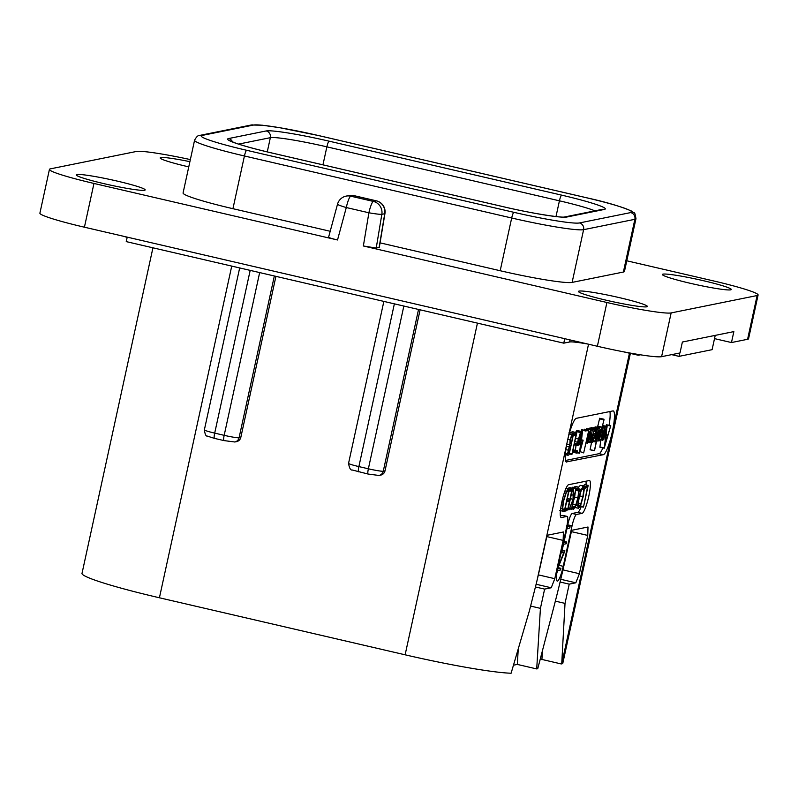 <?xml version="1.0" encoding="UTF-8"?>
<svg xmlns="http://www.w3.org/2000/svg" width="798" height="798" viewBox="0 0 798 798"><rect width="100%" height="100%" fill="white"/><g stroke="black" fill="none" stroke-linecap="round" stroke-linejoin="round"><path stroke-width="1.2" d="M747.586 339.29L757.122 295.539A56.149 4.309 12.3 0 0 758.1 294.991L748.564 338.751A56.149 4.309 -167.7 0 1 747.586 339.29L731.467 342.551L733.851 331.609L682.38 342.023L679.996 352.955L661.592 356.676A56.149 4.309 -167.7 0 1 597.373 346.262L606.919 302.502L363.359 245.974L376.217 248.058L379.309 247.36L384.935 213.625A11.232 11.232 0 0 0 376.397 200.837L353.793 195.59A11.232 11.232 0 0 0 349.025 195.53L346.132 196.108A11.232 11.232 0 0 0 337.524 204.188A11.232 0.958 15.1 0 0 346.292 207.54L337.524 239.979C330.98 238.412 328.078 237.435 328.796 237.056M337.524 239.979L93.965 183.45A56.149 4.309 12.3 0 1 49.436 169.395A56.149 4.309 12.3 0 1 50.414 168.847L136.408 151.47A56.149 4.309 12.3 0 1 190.353 159.58M626.789 260.796L713.582 280.936A56.149 4.309 12.3 0 1 758.1 294.991M757.122 295.539L671.138 312.926A56.149 4.309 12.3 0 1 606.919 302.502M202.243 135.411A57.266 4.389 12.3 0 0 246.662 150.293L513.912 212.328A57.266 4.389 12.3 0 0 579.418 222.951L630.679 212.587A57.266 4.389 12.3 0 0 586.261 197.704L319.001 135.67A57.266 4.389 12.3 0 0 253.505 125.047L202.243 135.411A5.616 5.516 -101.4 0 0 199.939 135.371C198.223 135.101 196.428 136.717 194.572 140.239A62.882 4.828 12.3 0 0 244.427 155.979L511.688 218.004A62.882 4.828 12.3 0 0 583.607 229.674L634.869 219.31A62.882 4.828 12.3 0 0 635.966 218.692L624.465 271.42A62.882 4.828 -167.7 0 1 623.378 272.038L572.116 282.402A62.882 4.828 -167.7 0 1 500.186 270.731L380.057 242.851M330.192 231.27L232.936 208.697A62.882 4.828 -167.7 0 1 183.071 192.966L194.572 140.239M188.757 166.882A35.262 2.703 -167.7 0 1 160.189 157.924A35.262 2.703 -167.7 0 1 160.807 157.575A35.262 2.703 -167.7 0 1 189.894 161.665M662.988 274.133A35.262 2.703 -167.7 0 1 700.365 280.008A35.262 2.703 -167.7 0 1 731.267 289.504A35.262 2.703 -167.7 0 1 730.659 289.844A35.262 2.703 -167.7 0 1 693.272 283.978A35.262 2.703 -167.7 0 1 662.37 274.482A35.262 2.703 -167.7 0 1 662.988 274.133M579.059 291.1A35.262 2.703 -167.7 0 1 616.445 296.966A35.262 2.703 -167.7 0 1 647.348 306.462A35.262 2.703 -167.7 0 1 646.739 306.811A35.262 2.703 -167.7 0 1 609.353 300.936A35.262 2.703 -167.7 0 1 578.45 291.44A35.262 2.703 -167.7 0 1 579.059 291.1M76.877 174.543A35.262 2.703 -167.7 0 1 114.264 180.418A35.262 2.703 -167.7 0 1 145.166 189.914A35.262 2.703 -167.7 0 1 144.558 190.253A35.262 2.703 -167.7 0 1 107.171 184.388A35.262 2.703 -167.7 0 1 76.269 174.892A35.262 2.703 -167.7 0 1 76.877 174.543M346.132 196.108A11.232 11.032 -101.4 0 1 350.741 196.178A11.232 1.925 103.1 0 0 346.292 207.54L368.895 212.777A11.232 1.925 103.1 0 1 373.344 201.425L376.247 200.837L353.644 195.59L350.741 196.178L373.344 201.425A11.232 11.032 78.6 0 1 381.843 214.313L384.736 213.734L379.11 247.48M376.397 200.837A11.232 1.925 -76.9 0 0 376.247 200.837A11.232 11.032 78.6 0 1 384.736 213.734A11.232 0.768 9.5 0 0 384.935 213.625M349.025 195.53A11.232 11.032 -101.4 0 1 353.644 195.59A11.232 1.925 -76.9 0 1 353.793 195.59M597.373 346.262L84.418 227.201A56.149 4.309 -167.7 0 1 39.9 213.156L49.436 169.395M714.519 338.621L731.467 342.551M564.735 338.681L563.767 343.16L126.244 241.614L127.221 237.136M563.767 343.16L569.553 341.993A33.686 2.584 -167.7 0 1 588.076 344.098M638.42 354.482L638.25 355.24L623.368 351.788M640.445 354.801L638.25 355.24M715.217 335.379L712.105 349.674L679.028 356.357L679.766 353.005M679.028 356.357L671.647 354.641M123.58 236.288A33.686 2.584 -167.7 0 1 127.151 237.425M630.37 353.414L562.809 663.258A62.882 4.828 -167.7 0 1 561.722 663.866L565.024 603.388L569.223 584.136L575.837 582.799L579.398 573.712L587.747 535.428L588.006 527.009L571.667 530.311L566.311 554.919A224.577 38.494 103.1 0 1 554.141 605.812L537.742 668.714L536.705 668.924L540.426 608.355L544.625 589.104L551.238 587.767L554.8 578.69L563.149 540.396L563.408 531.987L547.079 535.288L541.712 559.897A224.577 38.494 103.1 0 1 536.735 581.792L529.413 610.749L511.109 673.223A97.695 7.491 -167.7 0 1 405.125 654.809L159.42 597.782A97.695 7.491 -167.7 0 1 81.965 573.612L152.937 247.809M536.705 668.924L517.313 664.425L513.613 665.173M561.303 663.956L541.912 659.447L540.056 659.826M275.928 276.347L240.816 437.394A5.616 5.516 78.6 0 1 236.537 441.643L234.802 441.992A5.616 5.516 -101.4 0 0 239.081 437.743A13.027 0.998 -167.7 0 1 224.178 435.329L214.692 433.124A13.027 0.998 -167.7 0 1 204.368 429.863C205.006 434.242 205.934 436.307 207.141 436.047L214.463 438.381A5.616 0.958 -76.9 0 1 214.692 433.124L250.183 270.372M420.117 309.824L385.005 470.86A5.616 5.516 78.6 0 1 380.726 475.109L378.99 475.458A5.616 5.516 -101.4 0 0 383.269 471.209L418.531 309.454M566.789 462.072A22.454 3.85 -76.9 0 1 566.48 462.072A22.454 3.85 -76.9 0 1 567.428 441.035A22.454 3.85 -76.9 0 1 576.336 418.322L612.914 410.92A22.454 3.85 -76.9 0 1 613.223 410.92A22.454 3.85 -76.9 0 1 612.285 431.967A22.454 3.85 -76.9 0 1 603.378 454.68L566.211 461.942M576.505 514.481A11.232 1.925 103.1 0 0 572.056 525.842L563.228 566.321A14.593 2.504 -76.9 0 1 557.243 581.084A14.593 2.504 -76.9 0 1 557.852 567.398L566.68 526.929A11.232 1.925 103.1 0 0 567.149 516.406A11.232 1.925 103.1 0 0 566.999 516.406L561.413 517.533A16.848 2.883 -76.9 0 1 561.184 517.533A16.848 2.883 -76.9 0 1 562.031 501.114A16.848 2.883 -76.9 0 1 568.575 484.715L589.243 480.536A16.848 2.883 -76.9 0 1 589.473 480.536A16.848 2.883 -76.9 0 1 588.625 496.964A16.848 2.883 -76.9 0 1 582.091 513.353L576.505 514.481L572.196 513.483L577.772 512.356A16.848 2.883 103.1 0 0 581.183 506.67M517.313 664.425L518.191 650.061M563.149 540.396L546.79 536.605M554.8 578.69L538.351 574.869M551.238 587.767L536.146 584.266M544.625 589.104L535.498 586.989M540.426 608.355L530.67 606.091M603.378 454.68L599.069 453.673A22.454 3.85 103.1 0 0 602.879 447.927M609.064 425.344A22.454 3.85 103.1 0 0 609.891 411.529M599.069 453.673L565.513 460.466M600.704 440.536L599.897 447.229L604.216 448.237L610.749 425.733L607.847 435.189L606.101 435.937L606.839 427.339L604.216 448.237M610.809 425.982L606.44 424.736L605.901 426.242M604.006 419.808L602.021 427.558L600.166 430.322L598.34 436.795L598.071 441.114L600.206 435.878L599.258 440.875L603.976 419.249L599.667 418.252L597.802 426.142M602.021 427.558L597.503 426.082L596.695 427.229M591.647 441.982L590.081 449.763L594.34 450.76L590.051 449.763L594.55 450.531L599.408 427.868L595.607 440.496L597.353 429.284L595.009 441.045L595.238 441.962L597.303 436.805L594.39 450.77M599.438 427.868L595.099 426.86L594.68 428.047M597.672 429.194L593.313 427.738L593.044 428.287M591.767 427.688L590.58 429.015M591.637 434.321L592.874 434.611L590.52 441.294L592.226 430.292L590.151 442.76L592.196 437.713L591.637 441.613L594.35 429.194L589.961 427.898L589.562 429.015M592.545 429.713L588.236 428.716L587.917 429.294M586.56 428.726L585.742 429.514M588.695 430.661L583.667 452.905L588.695 430.661L584.345 429.194L583.956 430.242M576.046 445.214L575.388 450.341M586.061 430.73L581.732 429.723L581.153 431.409M581.533 439.808L583.148 440.187L581.393 440.935L582.46 431.718L578.001 430.92M577.692 451.179L573.054 450.222L572.784 452.197L577.064 453.194L572.695 451.887L577.094 453.194L577.602 450.86L577.094 453.194M581.822 431.768L577.513 430.76L577.183 431.429M580.685 431.848L576.356 430.84L575.817 432.426M573.692 433.683L574.59 433.883L574.211 435.558L576.166 434.321L571.897 454.501L576.784 432.855L572.435 431.638L570.67 432.656M600.934 440.576L602.829 436.007L602.5 440.257L604.425 435.598L603.787 439.588L606.62 426.401L602.859 438.86L604.954 426.99L601.293 439.169L603.039 428.107L600.934 440.576L600.724 439.658L599.727 439.429M603.358 428.007L602.37 427.299L603.368 427.529M602.33 432.716L603.488 432.985M604.994 427.429L602.56 426.441L604.984 426.99M603.916 432.396L605.064 432.666M606.62 426.86L602.32 425.404M602.979 439.648L603.587 439.788L602.979 439.648M603.158 439.269L603.617 439.798M601.712 439.329L602.5 440.257M607.228 427.04L606.67 426.601M606.241 434.81L607.847 435.189M599.877 446.97L604.186 447.977M605.891 437.414L607.388 436.755L604.874 445.184L605.891 437.414M596.724 440.815L598.071 441.114M598.64 440.267L599.208 440.855M601.493 428.506L600.734 433.444L598.4 439.658L600.166 431.309L601.522 428.506M600.695 429.863L601.483 430.042M599.567 433.174L600.734 433.444M595.547 440.486L595.488 439.678M596.714 433.563L597.951 433.853M599.448 428.346L595.099 426.86M593.672 440.735L595.009 441.045L595.238 441.962M594.111 430.292L594.729 431.289L593.931 431.11L594.69 431.279L595.627 430.042M594.201 429.853L594.899 430.012L594.729 431.289M593.403 433.523L595.318 433.962L592.754 439.628L592.784 442.222L595.597 434.122C596.415 430.331 596.505 428.506 595.867 428.636L594.899 430.012M591.677 427.638L595.986 428.636L591.557 427.638M591.707 441.304L592.784 442.222M595.547 430.052L595.318 433.962M593.014 440.775L594.949 435.578L593.054 440.795M592.545 430.202L588.216 428.716M594.35 429.194L592.874 434.611M590.839 441.693L591.308 442.282M588.655 441.553L589.931 441.843L590.151 442.76M588.006 437.105L587.268 441.723L587.647 443.259L588.914 440.865L590.34 435.758L590.69 429.683L588.006 437.105L587.328 436.945M586.48 428.686L590.789 429.683L586.38 428.686M586.031 442.91L587.647 443.259M590.38 431.09L590.001 435.888L587.956 441.843L588.326 437.035L590.44 431.09M579.917 452.037L579.338 451.907M580.046 451.588L583.667 452.905M581.832 432.257L579.508 453.224L583.148 440.187M586.101 430.98L581.732 429.723M577.363 452.735L579.508 453.224M577.443 452.496L579.488 452.965M581.193 442.411L582.69 441.753L580.176 450.182L581.193 442.411M581.493 432.426L579.158 444.486L581.842 432.187L580.665 431.848L576.615 445.344L578.281 441.922L577.971 444.705L580.675 432.287L576.356 430.84M581.842 432.187L577.483 430.76M577.971 444.686L578.849 445.244M575.577 438.401L578.879 439.169M577.104 444.825L577.632 445.404M576.745 432.636L574.59 433.883M569.463 453.364L571.887 453.922L571.897 454.501M566.78 444.207L569.802 444.905L567.478 454.002L568.116 455.299L569.054 454.73L573.662 433.354L571.857 434.511L570.091 439.878L569.802 444.905M569.074 432.396L573.393 433.394L569.553 432.656M569.592 432.516L573.363 433.384M573.642 433.932L573.662 433.354L569.363 432.346M569.343 454.102L569.423 453.274M565.343 454.69L568.116 455.299M568.336 450.072L569.483 446.461L570.879 445.204L569.064 453.523L568.046 453.324L568.336 450.072M570.46 439.748L571.757 435.778L573.124 434.88L571.208 443.678L570.111 443.119L570.46 439.748M570.38 443.848L570.111 443.119M568.036 453.284L569.064 453.523M570.171 443.429L571.208 443.678M541.912 659.447L542.45 650.659M565.024 603.388L555.348 601.133M587.747 535.428L571.388 531.628M579.398 573.712L562.949 569.892M575.837 582.799L560.745 579.298M569.223 584.136L560.096 582.021M567.538 525.782L567.747 524.845A11.232 1.925 -76.9 0 1 572.196 513.483M562.251 550.041L563.528 544.156M564.126 541.433L566.879 528.825M556.844 573.004A14.593 2.504 103.1 0 0 557.593 570.58M558.361 567.707A14.593 2.504 103.1 0 0 558.78 565.952M560.376 515.877L562.69 515.408A11.232 1.925 -76.9 0 1 562.839 515.408L567.149 516.406M586.041 484.795A16.848 2.883 103.1 0 0 585.971 481.204M582.749 485.783L585.981 486.541L585.602 488.206L587.557 486.97L583.617 506.451L588.176 485.503L584.904 484.536L582.5 486.351M580.316 485.334L583.547 486.082L581.223 489.433L578.789 497.892L577.632 505.633L578.56 508.286L580.854 504.695L583.208 496.426L584.375 488.615L583.757 486.082L580.316 485.334L578.68 487.169M575.548 490.251L574.63 497.164L572.645 503.997L575.877 504.745L573.962 507.737L573.183 506.59L572.784 508.266L573.632 509.254L575.897 505.723L578.201 497.852L579.268 489.822L578.36 487.129L576.725 489.842L578.191 488.675M575.129 486.381L578.57 487.129L575.129 486.381L573.852 487.698M568.046 509.603L569.044 509.842L573.363 499.398L571.667 508.615L576.076 488.396L572.784 487.169L572.405 488.226M570.271 487.728L573.513 488.486L570.181 487.907M572.505 488.446L569.273 487.698L569.263 488.226L569.253 487.698L567.358 488.795M588.136 485.284L585.981 486.541M580.355 505.892L583.278 506.58L583.288 507.149L580.036 506.401M575.079 507.538L578.56 508.286M583.188 487.628L583.877 489.842L582.839 496.595L580.844 503.648L578.899 506.74L578.131 504.456L579.139 497.812L581.213 490.511L583.368 487.628M579.747 495.219L579.019 498.371M575.937 489.034L576.804 489.234M575.807 489.623L576.755 490.122M571.607 508.835L573.632 509.254M571.927 507.388L572.824 507.598M572.076 506.72L573.014 506.939M573.193 506.59L572.156 506.351L573.313 506.85M578.031 488.675L578.779 491.009L577.862 497.922L575.877 504.745M572.475 489.074L573.193 489.244L573.064 499.289L569.044 509.842M572.555 488.576L573.193 489.244M576.076 488.396L573.533 498.61L573.353 488.765M569.752 508.216L571.358 508.585L571.368 509.284L569.493 508.855M568.096 509.353L569.004 509.563M568.166 508.845L569.054 509.054M568.276 508.196L569.283 508.436M570.361 498.66L573.064 499.289M570.071 490.331L569.952 491.339L571.917 490.102L569.942 499.169L567.927 500.665L567.807 501.743L569.592 500.745L567.877 508.625L566.161 509.463L565.822 511.069L568.066 509.503L572.495 488.984L572.485 488.446L570.071 490.331L569.193 490.122M569.333 489.473L570.331 489.703M572.495 488.984L569.253 487.698M564.665 510.8L565.822 511.069M564.745 510.521L565.792 510.76M565.184 509.234L566.161 509.463M565.293 508.027L567.877 508.625M567.049 499.967L568.146 500.226M567.348 498.56L569.942 499.169M563.149 501.463L562.221 508.925L563.328 511.279L564.575 511.009L569.353 489.383L568.346 489.154L566.43 491.329L563.149 501.463L562.011 501.204M569.353 489.383L565.902 488.585M565.094 509.673L565.193 508.815M563.787 511.129L564.385 511.269M559.817 510.521L563.328 511.279M563.238 509.742L562.73 508.117L563.508 501.304L566.271 492.705L568.096 490.61L568.735 490.81L564.695 509.363L563.408 509.832M562.849 508.934L564.695 509.363M563.179 542.65L563.947 544.206L566.321 543.727L566.59 542.929L566.67 542.022L564.156 542.49L563.647 540.835M562.949 544.017L563.947 544.206M565.892 530.54L567.358 528.545L569.692 528.067L569.962 527.259L570.051 526.371L567.637 526.86L566.131 528.865M569.962 527.259L570.051 526.371L566.829 525.623M566.68 542.361L563.438 541.273M557.213 570.66L560.535 569.991L560.884 568.296L557.533 568.974L564.804 551.169L564.834 550.64L561.353 551.348M560.984 553.044L563.917 552.455L557.962 566.889M564.804 551.169L564.834 550.64L561.612 549.892M560.795 569.223L560.884 568.296L557.662 567.538M376.217 248.058L381.843 214.313A11.232 0.768 9.5 0 1 368.895 212.777L363.359 245.974M84.418 227.201L93.965 183.45M661.592 356.676L671.138 312.926M569.553 341.993L570.001 339.908M159.42 597.782L231.739 266.093M405.125 654.809L477.443 323.12M214.532 438.381A5.616 0.958 -76.9 0 1 214.463 438.381L223.939 440.586A5.616 0.958 -76.9 0 1 224.178 435.329L259.659 272.577M224.019 440.586A5.616 0.958 -76.9 0 1 223.939 440.586L234.802 441.992M240.816 437.394L239.081 437.743L274.342 275.988M368.207 474.052A5.616 0.958 -76.9 0 1 368.127 474.052A5.616 0.958 -76.9 0 1 368.367 468.795L403.848 306.043M385.005 470.86L383.269 471.209A13.027 0.998 -167.7 0 1 368.367 468.795L358.881 466.591L394.372 303.839M358.721 471.847A5.616 0.958 -76.9 0 1 358.651 471.847A5.616 0.958 -76.9 0 1 358.881 466.591A13.027 0.998 -167.7 0 1 348.556 463.329L383.858 301.405M629.452 353.205L561.722 663.866M536.735 581.792L588.535 344.207M600.585 435.509L601.383 435.698M602.241 427.918L603.039 428.107M602.42 427.08L604.665 427.598M602.62 426.162L606.29 427.02M602.769 425.514L606.62 426.401M606.67 426.611L607.168 426.721M606.261 425.045L610.57 426.052M606.44 424.736L610.749 425.733M597.632 436.636L598.34 436.795M599.069 430.072L600.166 430.322M599.398 418.82L603.707 419.828M596.246 429.025L597.353 429.284M594.929 436.845L595.667 437.015M595.757 437.982L596.605 438.182M594.809 427.469L599.118 428.466M593.323 441.523L595.138 441.942L593.323 441.533M592.106 439.479L592.754 439.628M592.994 435.379L594.141 435.648M593.243 438.84L593.961 439M591.019 430.012L592.226 430.292M589.872 437.723L590.57 437.883M590.69 438.71L591.567 438.92M589.682 428.476L593.991 429.474M590.64 442.132L591.278 442.282L590.64 442.132M590.101 442.76L588.326 442.341L590.051 442.73M586.331 441.503L587.268 441.723M588.475 431.698L589.473 431.927M589.802 431.987L590.62 432.187M588.665 435.578L590.001 435.888M587.817 439.668L588.904 439.917M584.036 429.903L588.345 430.9M581.552 430.042L585.872 431.04M572.814 451.089L577.114 452.087M573.054 450.222L577.373 451.229M573.293 449.863L577.602 450.86M577.882 445.025L578.74 445.214M574.191 444.785L576.595 445.344L574.191 444.785M574.43 443.688L576.735 444.227M574.54 443.169L576.944 443.728M574.879 441.613L577.832 442.301M576.016 431.519L580.326 432.516M576.814 445.214L577.602 445.394L576.814 445.214M573.562 434.272L574.341 434.451M572.256 431.728L576.575 432.735M569.383 453.922L571.857 454.491L569.383 453.922M567.807 439.349L570.091 439.878M569.193 433.893L571.857 434.511M569.622 432.416L573.662 433.354M565.433 453.523L567.478 454.002M565.882 449.623L568.006 450.112M566.39 446.301L568.914 446.89M570.231 443.638L570.869 443.788M567.747 524.845L572.056 525.842M563.228 566.321L559.029 565.343M562.69 515.408L566.999 516.406M577.772 512.356L582.091 513.353M584.246 486.76L585.732 487.099M584.735 484.635L587.966 485.384M580.106 506.411L583.248 507.139M576.076 505.264L577.632 505.633M578.221 497.762L578.789 497.892M579.248 488.975L581.223 489.433M581.732 489.344L583.877 489.842M579.607 495.847L582.839 496.595M578.231 503.039L580.844 503.648M576.106 488.226L577.084 488.446M571.787 508.037L572.784 508.266M574.63 497.164L577.862 497.922M575.657 490.281L578.779 491.009M572.316 489.683L573.094 489.862M572.475 487.887L575.707 488.645M569.493 508.845L571.328 509.264M571.218 494.71L573.034 495.129M569.084 487.797L572.316 488.546M565.044 509.892L565.902 510.092M566.939 500.436L567.927 500.665M560.685 508.565L562.221 508.925M564.944 490.979L566.43 491.329M566.74 526.65L567.637 526.86M566.949 525.653L570.051 526.371M563.657 541.323L566.67 542.022M561.672 549.912L564.834 550.64M558.081 567.637L560.884 568.296M238.582 144.099L270.362 137.675L267.26 151.899M228.587 138.553L266.163 130.952A55.022 4.219 -167.7 0 1 329.095 141.166L561.652 195.141A55.022 4.219 -167.7 0 1 604.325 209.445L566.75 217.036A55.022 4.219 -167.7 0 1 503.817 206.832L271.26 152.857A55.022 4.219 -167.7 0 1 228.587 138.553A5.616 5.516 78.6 0 1 232.487 141.904M266.163 130.952A5.616 5.516 78.6 0 1 270.362 137.675A49.406 3.791 -167.7 0 1 326.871 146.842L559.428 200.817A49.406 3.791 -167.7 0 1 594.949 210.842M253.505 125.047A5.616 5.516 -101.4 0 0 251.2 125.007L199.939 135.371M246.662 150.293A5.616 0.958 103.1 0 0 244.427 155.979L232.936 208.697M513.912 212.328A5.616 0.958 103.1 0 0 511.688 218.004L500.186 270.731M579.418 222.951A5.616 5.516 78.6 0 1 583.607 229.674L572.116 282.402M630.679 212.587A5.616 5.516 78.6 0 1 634.869 219.31L623.378 272.038M586.261 197.704A5.616 0.958 -76.9 0 1 586.34 197.704L319.08 135.67L279.529 127.66L262.193 125.196L251.2 125.007M561.652 195.141A5.616 0.958 103.1 0 0 559.428 200.817L555.997 216.547M604.325 209.445A5.616 5.516 -101.4 0 0 602.021 209.405L564.455 217.006C561.812 217.964 530.78 213.295 503.897 206.832A5.616 0.958 -76.9 0 1 503.967 206.862M566.75 217.036A5.616 5.516 -101.4 0 0 564.455 217.006M503.817 206.832A5.616 0.958 -76.9 0 1 503.897 206.832L271.34 152.857A5.616 0.958 -76.9 0 1 271.41 152.887M271.26 152.857A5.616 0.958 -76.9 0 1 271.34 152.857C254.602 148.927 242.293 145.535 234.422 142.662L230.383 140.897M329.095 141.166A5.616 0.958 103.1 0 0 326.871 146.842L322.951 164.837M337.524 204.188L328.606 237.156M204.368 429.863L239.669 267.938M378.99 475.458L368.127 474.052L352.327 470.022C350.621 470.431 349.354 468.207 348.556 463.329M601.852 427.08L597.542 426.082M604.006 419.249L599.697 418.252M597.652 428.745L593.343 427.738M592.705 442.222L591.547 441.952M594.31 428.905L590.001 427.898M588.685 430.202L584.375 429.194M582.49 431.718L578.181 430.721M578.779 445.274L577.872 445.065M576.056 487.917L572.824 487.159M568.894 489.154L565.662 488.406M635.966 218.692C634.42 209.684 634.59 214.403 631.667 211.131C621.024 206.502 605.911 202.024 586.34 197.704"/></g></svg>
